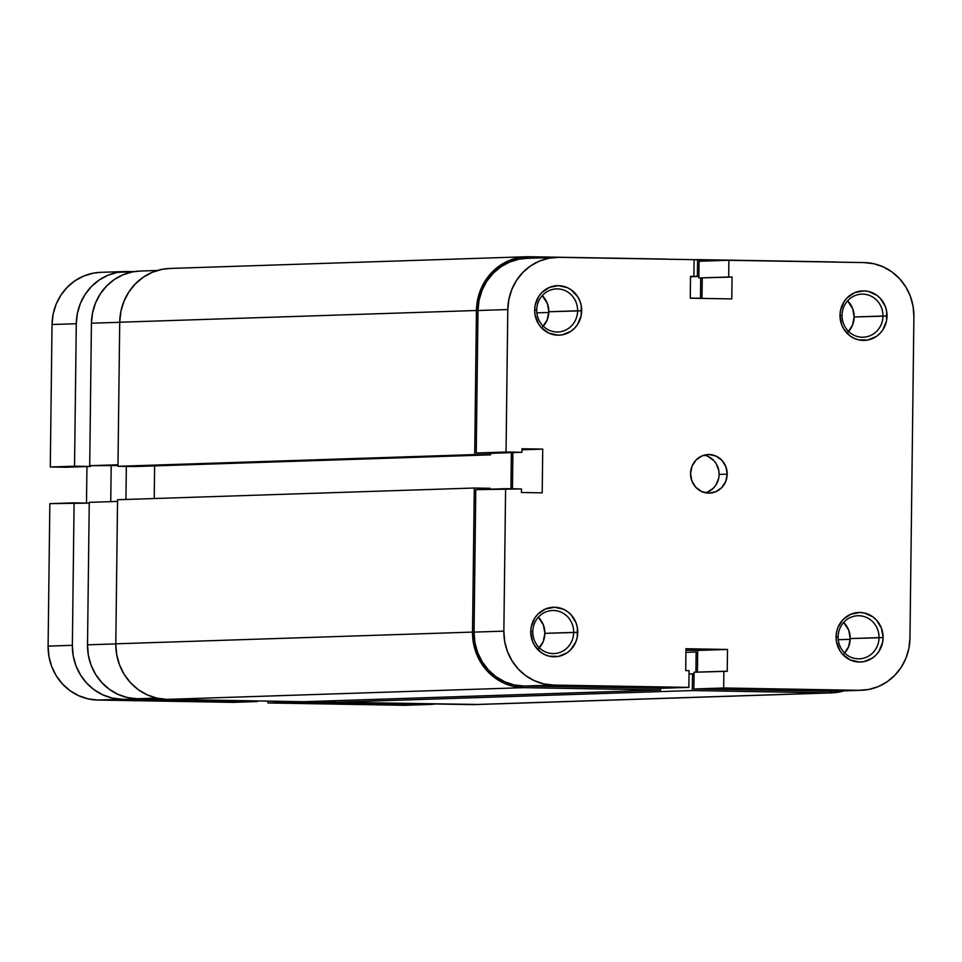 <?xml version="1.0" encoding="UTF-8"?>
<svg xmlns="http://www.w3.org/2000/svg" width="962" height="962" viewBox="0 0 962 962"><rect width="100%" height="100%" fill="white"/><g stroke="black" fill="none" stroke-linecap="round" stroke-linejoin="round"><path stroke-width="1.44" d="M848.604 331.445A21.549 20.455 88.1 0 0 854.16 316.979L882.972 316.029A21.549 20.455 -91.9 0 1 863.215 337.217A21.549 20.455 -91.9 0 1 842.051 315.332A21.549 20.455 -91.9 0 1 861.796 294.144A21.549 20.455 -91.9 0 1 882.972 316.029A21.549 20.455 88.1 0 0 862.77 294.131A21.549 20.455 88.1 0 0 842.051 315.332L840.006 315.247A24.771 23.509 -91.9 0 1 863.816 290.885A24.771 23.509 -91.9 0 1 887.024 316.053L854.16 316.979A21.549 20.455 88.1 0 0 847.606 300.865L852.705 308.706L854.16 316.979L852.512 325.204L847.991 332.118M844.684 653.042A21.549 20.455 88.1 0 0 850.24 638.576L879.04 637.626A21.549 20.455 -91.9 0 1 859.282 658.814A21.549 20.455 -91.9 0 1 838.118 636.928A21.549 20.455 -91.9 0 1 857.876 615.74A21.549 20.455 -91.9 0 1 879.04 637.626A21.549 20.455 88.1 0 0 858.838 615.728A21.549 20.455 88.1 0 0 838.118 636.928L836.074 636.844A24.771 23.509 -91.9 0 1 859.896 612.481A24.771 23.509 -91.9 0 1 883.104 637.65L850.24 638.576A21.549 20.455 88.1 0 0 843.674 622.462L848.785 630.302L850.24 638.576L848.58 646.789L844.059 653.703M543.265 326.214A21.549 20.455 88.1 0 0 548.821 311.748L577.621 310.798A21.549 20.455 -91.9 0 1 557.876 331.986A21.549 20.455 -91.9 0 1 536.712 310.089A21.549 20.455 -91.9 0 1 556.457 288.901A21.549 20.455 -91.9 0 1 577.621 310.798A21.549 20.455 88.1 0 0 557.431 288.901A21.549 20.455 88.1 0 0 536.712 310.089L534.668 310.005A24.771 23.509 -91.9 0 1 558.477 285.654A24.771 23.509 -91.9 0 1 581.685 310.81L548.821 311.748A21.549 20.455 88.1 0 0 542.267 295.623L547.366 303.475L548.821 311.748L547.162 319.961L542.64 326.876M539.333 647.811A21.549 20.455 88.1 0 0 544.889 633.333L573.689 632.395A21.549 20.455 -91.9 0 1 553.944 653.583A21.549 20.455 -91.9 0 1 532.78 631.685A21.549 20.455 -91.9 0 1 552.525 610.497A21.549 20.455 -91.9 0 1 573.689 632.395A21.549 20.455 88.1 0 0 553.499 610.497A21.549 20.455 88.1 0 0 532.78 631.685L530.735 631.601A24.771 23.509 -91.9 0 1 554.545 607.238A24.771 23.509 -91.9 0 1 577.753 632.407L544.889 633.333A21.549 20.455 88.1 0 0 538.335 617.219L543.434 625.059L544.889 633.333L543.229 641.558L538.72 648.472M705.459 492.772A19.3 18.326 88.1 0 0 719.119 474.41L727.2 474.146A19.3 18.326 -91.9 0 1 709.511 493.121A19.3 18.326 -91.9 0 1 690.56 473.508L691.87 480.928L695.766 487.253L701.659 491.534L708.645 493.121L715.68 491.774L721.668 487.698L725.721 481.505L727.2 474.146L725.901 466.738L722.005 460.401L716.113 456.12L709.114 454.533L702.092 455.88L696.091 459.956L692.051 466.149L690.56 473.508A19.3 18.326 -91.9 0 1 708.248 454.545A19.3 18.326 -91.9 0 1 727.2 474.146L719.119 474.41A19.3 18.326 88.1 0 0 704.22 455.146M526.791 258.345L519.167 259.175L509.68 262.037L500.913 266.787L493.193 273.256L486.832 281.193L482.07 290.284L479.076 300.192L477.982 310.522L507.792 309.548A53.078 50.385 -91.9 0 1 556.433 257.371A53.078 50.385 -91.9 0 1 558.826 257.347L694.095 259.668L693.891 276.395L690.524 276.334L690.259 298.208L731.781 298.917L732.058 277.044L698.881 277.97L728.691 276.984L728.895 260.269L699.085 261.243L698.881 277.97L699.085 261.243L728.895 260.269L864.165 262.59L873.989 263.768L883.393 266.955L892.051 272.005L899.602 278.739L905.771 286.892L910.317 296.14L913.058 306.144L913.9 316.51L909.968 638.107L908.874 648.448L905.891 658.345L901.117 667.448L894.756 675.372L887.036 681.842L878.27 686.603L868.782 689.453L858.946 690.307L723.677 687.986L723.881 671.26L727.236 671.32L727.5 649.458L685.978 648.737L685.714 670.61L689.069 670.67L688.864 687.385L659.054 688.371L523.785 686.05L553.595 685.076L688.864 687.385L553.595 685.076L543.783 683.886L534.367 680.699L525.721 675.649L518.157 668.915L512 660.774L507.455 651.514L504.701 641.51L503.86 631.144L505.603 488.672L521.488 488.949L521.44 492.484L542.207 492.845L542.736 449.11L521.969 448.749L521.933 452.284L506.048 452.02L507.792 309.548L477.982 310.522L476.238 452.994L506.048 452.02L507.792 309.548L508.886 299.218L511.88 289.309L516.642 280.219L523.003 272.282L530.723 265.813L539.49 261.063L548.977 258.201L558.826 257.347L694.095 259.668L693.891 276.395L690.524 276.334L690.259 298.208L731.781 298.917L732.058 277.044L728.691 276.984L728.895 260.269L864.165 262.59A53.078 50.385 -91.9 0 1 913.9 316.51L909.968 638.107A53.078 50.385 -91.9 0 1 861.327 690.283A53.078 50.385 -91.9 0 1 858.946 690.307L829.124 691.281L693.867 688.972L829.124 691.281A53.078 50.385 88.1 0 0 831.517 691.269L861.327 690.283M702.248 278.03L701.995 298.4L702.248 278.03M556.433 257.371L526.623 258.345A53.078 50.385 88.1 0 0 477.982 310.522L476.238 452.994L521.933 452.284L521.969 448.749L542.736 449.11L521.957 449.783L542.736 449.11L542.207 492.845L521.44 492.484L521.488 488.949L475.793 489.658L474.05 632.118L474.891 642.496L477.645 652.501L482.178 661.748L488.347 669.901L495.911 676.623L504.557 681.685L513.973 684.86L523.785 686.05L659.054 688.371L688.864 687.385L689.069 670.67L685.714 670.61L685.978 648.737L727.5 649.458L697.691 650.432L697.426 672.137L697.691 650.432L685.954 650.228L727.5 649.458L727.236 671.32L694.071 672.246L693.867 688.972L723.677 687.986L858.946 690.307L829.124 691.281M512.89 452.585L512.457 488.792L512.89 452.585M530.735 631.601L532.407 641.113L534.535 645.43L540.933 652.368L544.973 654.725L549.362 656.216L558.537 656.373L567.063 652.825L570.658 649.807L575.853 641.858L577.248 637.229L577.368 627.573L576.082 622.907L571.091 614.778L567.556 611.64L563.528 609.283L554.545 607.238L545.526 608.97L537.83 614.213L534.86 617.917L531.24 626.779L530.735 631.601L532.78 631.685A21.549 20.455 88.1 0 0 552.97 653.583A21.549 20.455 88.1 0 0 573.689 632.395L577.753 632.407A24.771 23.509 -91.9 0 1 553.944 656.769A24.771 23.509 -91.9 0 1 530.735 631.601M534.668 310.005L535.052 314.851L538.455 323.833L541.341 327.633L548.893 333.141L557.876 335.173L562.469 334.776L570.983 331.229L574.591 328.21L577.561 324.507L581.18 315.644L581.301 305.976L580.014 301.31L577.897 296.993L571.488 290.043L567.448 287.686L558.477 285.654L549.458 287.385L541.762 292.616L538.792 296.32L535.173 305.182L534.668 310.005L536.712 310.089A21.549 20.455 88.1 0 0 556.902 331.986A21.549 20.455 88.1 0 0 577.621 310.798L581.685 310.81A24.771 23.509 -91.9 0 1 557.876 335.173A24.771 23.509 -91.9 0 1 534.668 310.005M836.074 636.844L836.471 641.678L839.874 650.661L842.748 654.473L850.312 659.968L859.282 662.012L863.876 661.615L872.402 658.056L875.997 655.038L878.967 651.334L882.587 642.472L883.104 637.65L881.432 628.138L876.43 620.021L872.907 616.882L864.477 613.034L859.896 612.481L850.877 614.213L843.181 619.444L837.986 627.392L836.591 632.022L836.074 636.844L838.118 636.928A21.549 20.455 88.1 0 0 858.32 658.826A21.549 20.455 88.1 0 0 879.04 637.626L883.104 637.65A24.771 23.509 -91.9 0 1 859.282 662.012A24.771 23.509 -91.9 0 1 836.074 636.844M840.006 315.247L841.678 324.747L843.806 329.076L850.204 336.015L854.244 338.371L858.633 339.863L867.808 340.019L876.334 336.459L879.929 333.441L882.9 329.738L886.519 320.875L886.639 311.219L885.353 306.541L880.362 298.424L876.827 295.286L868.397 291.438L863.816 290.885L854.797 292.616L847.113 297.859L844.143 301.551L840.523 310.425L840.006 315.247L842.051 315.332A21.549 20.455 88.1 0 0 862.241 337.229A21.549 20.455 88.1 0 0 882.972 316.029L887.024 316.053A24.771 23.509 -91.9 0 1 863.215 340.416A24.771 23.509 -91.9 0 1 840.006 315.247M708.032 456.385L713.924 460.678L716.161 463.636L718.818 470.634L719.119 474.41L718.722 478.162L715.896 485.076L713.588 487.962L707.587 492.039M475.793 489.658L474.05 632.118L503.86 631.144L505.603 488.672L475.793 489.658M693.867 688.972L694.071 672.246L723.881 671.26L723.677 687.986L693.867 688.972M492.123 453.27L476.238 452.994L521.933 452.284L492.123 453.27M503.86 631.144L474.05 632.118A53.078 50.385 88.1 0 0 523.785 686.05L553.595 685.076A53.078 50.385 -91.9 0 1 503.86 631.144M548.797 312.482L536.844 312.866L548.797 312.482M850.216 639.309L838.263 639.706L850.216 639.309M834.379 261.953A54.678 51.912 -91.9 0 1 837.782 262.133L694.095 259.728L697.582 259.608L697.378 276.334L690.524 276.563L698.905 276.359L697.378 276.334L697.582 259.608L834.379 261.953M698.905 276.455L690.524 276.731L698.905 276.455M700.721 277.994L700.468 298.256L690.259 298.088L700.468 298.256L700.721 277.994M665.824 259.067L529.028 256.722L518.891 257.6L509.114 260.546L500.084 265.44L492.135 272.102L485.569 280.279L480.663 289.646L477.585 299.855L476.455 310.498A54.678 51.912 -91.9 0 1 526.575 256.734A54.678 51.912 -91.9 0 1 529.028 256.722L665.824 259.067M170.009 268.458L162.157 269.312L152.393 272.258L143.35 277.152L135.401 283.826L128.848 291.991L123.93 301.371L120.851 311.568L119.721 322.222L476.455 310.498L119.721 322.222L117.965 466.293L474.699 454.581L476.455 310.498L474.699 454.581L490.572 454.846L133.838 466.57L117.965 466.293L474.699 454.581L490.572 454.846L490.596 453.234L490.572 454.846L133.838 466.57L117.965 466.293L119.721 322.222A54.678 51.912 88.1 0 1 169.841 268.458L526.575 256.734M154.617 465.885L154.221 498.532L154.617 465.885M510.93 488.768L511.363 452.633L510.93 488.768M490.163 488.299L490.151 489.189L490.163 488.299L474.29 488.023L490.163 488.299M117.556 499.735L474.29 488.023L117.556 499.735L115.801 643.818L472.522 632.094L474.29 488.023L472.522 632.094L115.801 643.818A54.678 51.912 88.1 0 0 167.039 699.374L523.773 687.662A54.678 51.912 -91.9 0 1 472.522 632.094L473.388 642.784L476.226 653.09L480.904 662.626L487.253 671.019L495.045 677.945L503.956 683.152L513.648 686.435L523.773 687.662L167.039 699.374L303.836 701.719L660.557 690.007L523.773 687.662L660.557 690.007L660.581 688.323L660.557 690.007L303.836 701.719L167.039 699.374L156.926 698.147L147.222 694.877L138.312 689.67L130.531 682.731L124.17 674.338L119.492 664.802L116.667 654.497L115.801 643.818L117.556 499.735M685.93 652.356L696.151 652.02L685.93 652.356M695.899 672.185L696.151 652.02L695.899 672.185M689.032 673.941L694.047 673.857L689.032 673.941M477.32 704.449L335.582 702.272L335.606 700.685L335.582 702.272L692.315 690.548L692.52 673.821L692.315 690.548L335.582 702.272L472.378 704.617L829.112 692.893L692.315 690.548L829.112 692.893L472.378 704.617A54.678 51.912 88.1 0 0 474.843 704.593L831.577 692.88A54.678 51.912 -91.9 0 1 829.112 692.893L844.011 690.86A54.678 51.912 -91.9 0 1 831.577 692.88M307.323 701.671L335.594 702.152L307.323 701.611L335.606 700.733L307.323 701.671M89.25 502.356L87.518 644.817L115.801 643.891L87.518 644.817L88.348 655.194L91.101 665.187L95.647 674.446L101.816 682.599L109.367 689.321L118.013 694.384L127.429 697.558L137.241 698.749L163.624 699.206L137.241 698.749L156.734 698.111L137.241 698.749A53.078 50.385 88.1 0 1 87.518 644.817L89.25 502.356L117.532 501.43L89.25 502.356M140.248 271.043L132.624 271.873L123.136 274.735L114.37 279.485L106.662 285.954L100.288 293.891L95.527 302.982L92.532 312.89L91.438 323.22L89.706 465.692L117.977 465.56L89.706 465.692L117.989 464.766L89.706 465.692L91.438 323.22L119.721 322.294L91.438 323.22A53.078 50.385 88.1 0 1 140.079 271.043L157.395 270.478M126.335 466.438L125.938 499.47L126.335 466.438M403.174 705.278A53.078 50.385 88.1 0 0 405.567 705.266L429.822 704.461A53.078 50.385 -91.9 0 1 427.429 704.485L403.174 705.278L267.905 702.957L292.159 702.164L427.429 704.485L403.174 705.278L267.905 702.957L267.929 701.106L267.905 702.957L292.159 702.164L292.171 701.526L292.159 702.164L427.429 704.485L435.245 703.98A53.078 50.385 -91.9 0 1 429.822 704.461M257.359 700.925L257.359 701.563L233.105 702.368L97.835 700.047L122.09 699.242L257.359 701.563L233.105 702.368L97.835 700.047L122.09 699.242A53.078 50.385 -91.9 0 1 72.354 645.322L48.1 646.115A53.078 50.385 88.1 0 0 97.835 700.047L88.011 698.857L78.607 695.67L69.949 690.62L62.398 683.886L56.229 675.745L51.683 666.486L48.942 656.481L48.1 646.115L72.354 645.322L74.098 502.849L49.844 503.643L48.1 646.115L49.844 503.643L89.238 503.114L74.098 502.849L72.354 645.322L73.196 655.687L75.938 665.692L80.483 674.939L86.652 683.092L94.204 689.826L102.862 694.877L112.265 698.063L122.09 699.242L257.359 701.563L257.359 700.925M110.762 501.647L111.195 465.776L110.762 501.647M86.941 466.582L86.496 503.066L86.941 466.582M90.428 465.704L90.416 466.462L66.162 467.255L90.416 466.462L74.543 466.185L50.289 466.991L66.162 467.255L50.289 466.991L74.543 466.185L76.287 323.725L52.032 324.519L50.289 466.991L52.032 324.519L76.287 323.725A53.078 50.385 -91.9 0 1 124.928 271.549A53.078 50.385 -91.9 0 1 127.309 271.524L133.983 271.633L117.472 272.378L107.984 275.228L99.218 279.99L91.498 286.46L85.137 294.384L80.363 303.487L77.381 313.384L76.287 323.725L74.543 466.185L90.416 466.462L90.428 465.704M124.928 271.549L100.673 272.342A53.078 50.385 88.1 0 0 52.032 324.519L53.126 314.189L56.109 304.281L60.883 295.19L67.244 287.253L74.964 280.784L83.73 276.034L93.218 273.172L100.842 272.33"/></g></svg>
